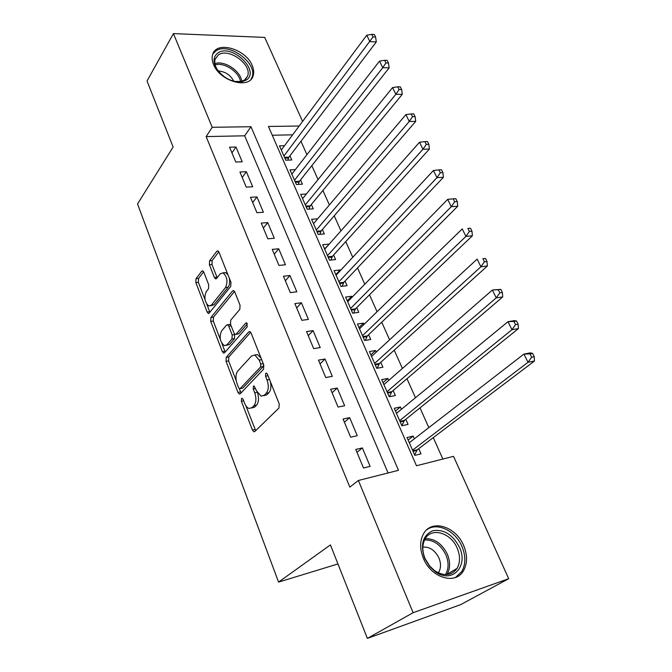 <?xml version="1.0" encoding="UTF-8"?>
<svg xmlns="http://www.w3.org/2000/svg" width="672" height="672" viewBox="0 0 672 672"><rect width="100%" height="100%" fill="white"/><g stroke="black" fill="none" stroke-linecap="round" stroke-linejoin="round"><path stroke-width="1.01" d="M241.534 398.496L241.374 401.285L252.42 430.055L253.865 431.777L254.764 431.542L278.939 408.064L279.208 403.889L267.439 374.237L266.456 373.086L265.726 373.288L265.549 376.202L267.044 379.991C268.909 385.636 268.632 390.054 266.221 393.246L264.205 395.287L261.047 396.144L256.528 390.827L254.092 385.93L253.411 386.123L253.243 388.97L254.696 392.717C256.502 398.278 256.25 402.604 253.924 405.686L251.983 407.652L249.018 408.467C247.212 407.837 245.725 406.064 244.558 403.158L243.138 399.462L242.18 398.311L241.534 398.496M252.168 65.428C253.848 69.334 254.15 72.853 253.067 75.995C249.388 89.603 219.853 81.32 213.545 64.512C211.991 60.766 211.705 57.397 212.68 54.398C216.502 40.454 245.792 48.938 252.168 65.428M463.613 545.454C467.578 555.064 467.519 563.522 463.428 570.822C455.515 585.262 431.021 577.878 423.402 558.323C419.714 548.999 419.748 540.851 423.494 533.862C431.424 518.843 455.792 526.159 463.613 545.454M203.809 272.177L202.7 270.824L201.709 271.202L196.014 278.712L195.846 282.643L207.094 311.959L208.261 313.387L209.21 313.051L230.74 286.44L230.958 282.324L219.005 252.21L217.879 250.866L216.804 251.269L209.597 260.778L209.412 264.81L214.368 277.477L215.519 278.863L216.544 278.485L220.156 273.874L222.986 272.857C227.203 276.57 228.06 281.459 225.54 287.524L211.42 305.096L208.832 306.012C204.725 302.4 203.86 297.62 206.228 291.656L208.505 288.75L208.698 284.76L203.809 272.177M299.174 126.017L268.439 126.462L416.472 465.755L453.533 456.347L508.687 578.71L460.841 604.556L367.382 638.4L330.422 544.916L278.569 582.103L137.533 203.96L173.124 147.008L147.025 81.001L173.426 33.6L264.718 37.414L302.585 121.43M367.382 638.4L413.112 612.704L358.386 480.488L398.488 470.316L250.975 126.722L212.209 127.285L173.426 33.6M388.063 472.954L244.675 135.803L206.136 136.584L349.843 487.116L358.386 480.488M206.136 136.584L212.209 127.285M226.246 357.361L226.044 361.326L237.972 392.398L239.316 394.019L240.24 393.758L263.55 369.239L263.802 365.081L251.11 333.085L249.799 331.556L248.749 331.876L226.246 357.361L228.816 356.958L228.606 360.914L236.258 380.797M222.306 351.59L210.722 321.409L210.916 317.47L232.537 290.968L233.604 290.606L234.814 292.043L240.047 305.239L239.828 309.364L230.714 320.149L230.496 324.198L233.915 332.942L235.175 334.446L236.183 334.127L245.809 323.047L246.548 322.812L247.288 326.768L224.498 352.808L223.558 353.111L222.306 351.59L224.868 351.204L221.928 343.543M284.516 145.715L279.485 145.849L285.768 160.205L291.799 159.986L289.951 155.795M295.319 169.638L289.985 169.865L296.386 184.489L302.434 184.17L300.56 179.903M306.365 193.998L300.686 194.334L307.213 209.244L313.27 208.824L311.363 204.473M317.654 218.82L311.598 219.274L318.242 234.469L324.324 233.948L322.375 229.522M328.927 244.423L324.559 248.917M328.801 244.138L322.72 244.7L329.49 260.198L335.58 259.568L333.598 255.049M340.41 270.539L340.15 269.951L335.807 274.63M340.15 269.951L334.051 270.631L340.964 286.432L347.071 285.684L345.038 281.081M352.12 297.184L351.725 296.276L347.273 300.846M351.725 296.276L345.618 297.066L352.666 313.186L358.781 312.32L356.714 307.625M364.073 324.358L363.535 323.131L358.957 327.583M363.535 323.131L357.412 324.038L364.602 340.477L370.726 339.494L368.617 334.698M376.27 352.094L375.572 350.515L370.885 354.85M375.572 350.515L369.44 351.548L376.782 368.323L382.914 367.214L380.764 362.326M388.71 380.394L387.862 378.462L383.057 382.67M387.862 378.462L381.721 379.621L389.206 396.749L395.354 395.506L393.162 390.516M401.419 409.29L400.403 406.988L395.464 411.062M400.403 406.988L394.254 408.282L401.89 425.754L408.055 424.385L405.812 419.286M355.765 449.45L363.51 468.014L370.129 466.385L362.368 447.913L355.765 449.45M343.064 419.034L350.65 437.203L357.252 435.733L349.658 417.648L343.064 419.034M330.641 389.264L338.066 407.056L344.652 405.728L337.218 388.03L330.641 389.264M318.469 360.125L325.744 377.538L332.312 376.354L325.038 359.016L318.469 360.125M306.558 331.582L313.673 348.634L320.233 347.584L313.102 330.607L306.558 331.582M294.882 303.618L301.862 320.326L308.398 319.41L301.409 302.778L294.882 303.618M283.45 276.234L290.279 292.597L296.806 291.808L289.96 275.512L283.45 276.234M272.244 249.388L278.939 265.432L285.44 264.76L278.737 248.783L272.244 249.388M261.265 223.079L267.826 238.804L274.31 238.249L267.733 222.592L261.265 223.079M250.496 197.291L256.931 212.705L263.39 212.26L256.948 196.913L250.496 197.291M239.938 172.007L246.246 187.118L252.689 186.782L246.372 171.73L239.938 172.007M242.197 161.792L235.998 147.034L229.58 147.202L235.771 162.028L242.197 161.792M442.856 459.06L433.289 437.632M428.82 427.627L420 407.862M415.472 397.732L406.98 378.714M402.402 368.466L394.229 350.162M389.6 339.797L381.738 322.19M377.068 311.724L369.499 294.79M364.787 284.222L357.512 267.926M352.75 257.267L345.752 241.601M340.956 230.857L334.228 215.788M329.389 204.96L322.921 190.47M318.049 179.567L311.833 165.648M306.936 154.669L300.955 141.288M292.614 134.828L272.269 135.24M414.389 438.782L413.204 436.103L407.039 437.531L414.842 455.372L421.016 453.86L418.723 448.652M278.569 582.103L337.949 563.951M508.687 578.71L413.112 612.704M244.675 135.803L250.975 126.722M413.204 436.103L408.139 440.034M362.368 447.913L356.958 452.315M349.658 417.648L344.392 422.218M337.218 388.03L332.094 392.75M325.038 359.016L320.048 363.896M313.102 330.607L308.246 335.622M301.409 302.778L296.68 307.927M289.96 275.512L285.356 280.787M278.737 248.783L274.252 254.192M267.733 222.592L263.365 228.11M256.948 196.913L252.689 202.541M246.372 171.73L242.222 177.467M235.998 147.034L231.949 152.872M251.622 407.98L254.587 407.156L251.983 407.652M257.578 392.977C259.081 398.294 258.737 402.368 256.528 405.191L254.587 407.156M263.752 395.682L266.834 394.8L264.205 395.287M270.337 381.545C271.429 386.501 270.934 390.247 268.85 392.767L266.834 394.8M245.851 405.728L255.662 430.668M250.681 332.279L228.816 356.958M239.266 388.626L241.063 392.893M238.585 387.626L239.526 388.752L240.173 388.567L260.56 366.962L260.736 364.056L259.174 360.1L254.839 355.009L251.546 355.984L237.804 370.978C235.595 374.111 235.36 378.378 237.098 383.771L238.585 387.626M240.072 388.651L242.76 388.105L240.173 388.567M263.609 364.594L263.197 366.526L242.76 388.105M260.954 357.907L257.468 354.598L254.806 355.001M220.34 339.427L213.276 321.073L210.722 321.409M234.511 291.438L213.469 317.134L213.276 321.073M235.948 334.337L238.778 333.757L247.43 323.837M221.525 331.019C219.038 337.033 219.971 341.914 224.314 345.668L226.867 344.854L231.966 338.982L232.184 334.942L228.782 326.214L227.548 324.736L226.556 325.063L221.525 331.019M226.288 345.374L229.446 344.467L226.867 344.854M234.562 334.026L234.553 338.604L229.446 344.467M230.731 324.786L229.387 324.484M224.868 351.204L225.246 351.952M210.672 305.785L213.982 304.777L211.42 305.096M229.253 278.032C230.051 281.912 229.681 284.978 228.136 287.23L213.982 304.777M227.968 274.798L225.59 272.58L223.339 273M218.812 251.807L212.176 260.534L211.991 264.558L217.174 277.679M206.85 304.357L209.908 312.194M203.624 271.774L198.559 278.443L198.383 282.366L205.027 299.636M414.632 454.877L417.337 449.702L534.467 361.024L528.007 362.3L523.95 354.077L409.307 442.714M412.558 450.148L528.007 362.3L531.67 357.202L534.257 356.706L532.627 353.422L530.04 353.917L531.67 357.202M530.04 353.917L523.95 354.077L530.418 352.85L532.627 353.422M534.257 356.706L534.467 361.024M459.438 547.226C468.796 566.362 451.828 584.296 435.17 571.62L429.694 566.555L424.662 558.365C420.109 544.496 422.814 535.29 432.768 530.754C443.755 528.973 452.651 534.467 459.438 547.226M425.04 558.533L429.685 566.093L434.742 570.772C444.142 576.526 451.584 575.744 457.052 568.428C460.303 562.615 460.362 555.878 457.22 548.218C451.004 532.77 431.508 526.932 425.149 538.902C422.117 544.513 422.083 551.057 425.04 558.533M438.287 572.846L438.724 572.208C441.025 568.126 441.101 563.405 438.95 558.037C435.053 550.309 429.685 546.655 422.856 547.067M455.49 577.45L461.74 571.595C465.805 564.354 465.872 555.962 461.941 546.428C455.406 530.678 437.086 521.875 426.787 529.771M246.254 80.06L242.105 81.749C231.638 82.53 222.995 77.935 216.166 67.964C212.822 61.295 213.436 56.28 218.005 52.928C231.731 43.142 260.795 71.039 246.254 80.06M233.99 81.371L240.752 81.547L244.6 79.985L247.54 76.196C252.538 64.89 228.707 47.351 218.459 54.886L215.242 58.96C214.301 61.891 214.813 65.176 216.77 68.804L218.056 70.829M251.009 79.338L251.958 77.414C258.166 63.42 228.69 41.639 215.914 50.912L212.831 53.995M233.831 81.329C230.471 74.962 225.246 71.501 218.156 70.963M401.822 425.603L404.46 420.378L518.406 328.608L511.938 329.708L507.982 321.678L396.472 413.356M399.655 420.638L511.938 329.708L515.55 324.652L518.137 324.215L516.541 321.014L513.954 321.434L515.55 324.652M513.954 321.434L507.982 321.678L514.45 320.62L516.541 321.014M518.137 324.215L518.406 328.608M389.374 396.715L391.843 391.642L502.706 296.94L496.238 297.872L492.374 290.035L383.897 384.594M387.013 391.734L496.238 297.872L499.8 292.858L502.387 292.488L500.833 289.355L498.246 289.716L499.8 292.858M498.246 289.716L492.374 290.035L500.833 289.355M502.387 292.488L502.706 296.94M377.236 368.239L379.487 363.485L487.376 266.003L480.908 266.776L477.137 259.115L371.574 356.42M374.632 363.409L480.908 266.776L484.411 261.794L487.007 261.492L485.486 258.434L482.899 258.728L484.411 261.794M482.899 258.728L485.486 258.434M487.007 261.492L487.376 266.003M365.324 340.36L367.366 335.891L472.391 235.771L465.931 236.393L462.235 228.9L359.495 328.81M362.494 335.664L465.931 236.393L469.384 231.437L471.971 231.202L470.484 228.211L467.897 228.446L469.384 231.437M467.897 228.446L470.484 228.211M471.971 231.202L472.391 235.771M353.632 313.051L355.496 308.851L457.741 206.212L451.282 206.69L447.678 199.366L347.668 301.745M350.599 308.465L451.282 206.69L454.684 201.776L457.271 201.592L455.818 198.668L453.239 198.845L454.684 201.776M447.678 199.366L453.239 198.845M457.271 201.592L457.741 206.212M342.149 286.289L343.854 282.332L443.419 177.307L436.968 177.652L433.44 170.495L336.059 275.218M338.94 281.803L436.968 177.652L440.32 172.771L442.907 172.637L441.487 169.781L438.9 169.898L440.32 172.771M433.44 170.495L438.9 169.898M442.907 172.637L443.419 177.307M330.876 260.056L332.438 256.334L429.408 149.041L422.965 149.251L419.513 142.246L324.685 249.203M327.508 255.662L422.965 149.251L426.275 144.404L428.854 144.329L427.468 141.532L424.88 141.599L426.275 144.404M419.513 142.246L424.88 141.599M428.854 144.329L429.408 149.041M319.805 234.343L321.241 230.832L415.708 121.388L409.265 121.472L405.888 114.618L313.53 223.692M316.294 230.026L409.265 121.472L412.532 116.651L415.103 116.634L413.75 113.896L411.172 113.912L412.532 116.651M405.888 114.618L411.172 113.912M415.103 116.634L415.708 121.388M308.935 209.126L310.254 205.817L402.293 94.332L395.867 94.29L392.557 87.587L302.585 198.668M305.298 204.876L395.867 94.29L399.084 89.51L401.654 89.536L400.327 86.856L397.757 86.822L399.084 89.51M392.557 87.587L397.757 86.822M401.654 89.536L402.293 94.332M298.267 184.388L299.477 181.272L389.164 67.847L382.754 67.687L379.512 61.127L291.85 174.115M294.512 180.205L382.754 67.687L385.921 62.941L388.492 63.008L387.19 60.388L384.628 60.312L385.921 62.941M379.512 61.127L384.628 60.312M388.492 63.008L389.164 67.847M287.784 160.129L288.901 157.181L376.32 41.916L369.911 41.647L366.744 35.23L281.308 150.016M283.928 155.996L373.044 36.935L375.606 37.052L374.338 34.482L371.776 34.364L373.044 36.935M366.744 35.23L371.776 34.364M375.606 37.052L376.32 41.916M243.676 400.856L241.374 401.285M268.044 375.766L265.549 376.202M255.637 388.542L253.243 388.97M256.528 405.191L253.924 405.686M257.174 392.263L254.696 392.717M268.85 392.767L266.221 393.246M269.548 379.554L267.044 379.991M255.007 429.526L252.42 430.055M250.085 331.691L248.749 331.876M240.542 391.936L237.972 392.398M228.606 360.914L226.044 361.326M263.197 366.526L260.56 366.962M263.239 363.644L260.736 364.056M261.668 359.696L259.174 360.1M213.469 317.134L210.916 317.47M233.965 290.8L232.537 290.968M238.778 333.757L236.183 334.127M246.758 322.921L245.809 323.047M234.553 338.604L231.966 338.982M234.772 334.572L232.184 334.942M231.16 325.886L228.782 326.214M228.136 287.23L225.54 287.524M216.947 277.2L214.368 277.477M211.991 264.558L209.412 264.81M212.176 260.534L209.597 260.778M218.308 251.126L216.804 251.269M209.647 311.632L207.094 311.959M198.383 282.366L195.846 282.643M198.559 278.443L196.014 278.712M203.087 271.06L201.709 271.202M416.783 450.408L413.07 451.315M417.337 449.702L412.843 450.794M425.284 538.675C434.683 538.465 442.042 543.64 447.359 554.215C450.433 561.8 450.341 568.487 447.073 574.258L457.052 568.428M445.427 574.636C448.787 569.024 448.946 562.456 445.914 554.938C440.79 544.732 433.684 539.725 424.603 539.927M214.914 63.588C224.465 60.178 240.887 71.106 241.685 81.32M240.492 81.598C239.291 72.005 224.305 62.034 215.158 64.823M403.922 421.092L400.21 421.907M404.46 420.378L399.974 421.361M391.322 392.372L387.618 393.103M391.843 391.642L387.366 392.532M378.974 364.224L375.27 364.888M379.487 363.485L375.01 364.283M366.87 336.647L363.182 337.226M367.366 335.891L362.905 336.596M355.009 309.616L351.322 310.12M355.496 308.851L351.036 309.464M343.384 283.105L339.704 283.55M343.854 282.332L339.402 282.862M331.976 257.116L328.306 257.485M332.438 256.334L327.995 256.78M320.796 231.622L317.134 231.932M321.241 230.832L316.814 231.202M309.817 206.615L306.172 206.858M310.254 205.817L305.836 206.111M299.057 182.078L295.411 182.263M299.477 181.272L295.075 181.49M288.49 157.996L284.861 158.13M288.901 157.181L284.508 157.332M254.696 431.6L253.865 431.777M240.106 393.876L239.316 394.019M257.468 354.598L254.839 355.009M230.135 324.383L227.548 324.736M224.297 352.993L223.558 353.111M225.59 272.58L222.986 272.857M216.216 278.788L215.519 278.863M208.95 313.295L208.261 313.387M434.742 570.772L435.17 571.62M429.685 566.093L429.694 566.555M438.724 572.208L437.934 572.678M240.752 81.547L242.105 81.749M216.77 68.804L216.166 67.964M245.574 79.204L247.54 76.196"/></g></svg>

